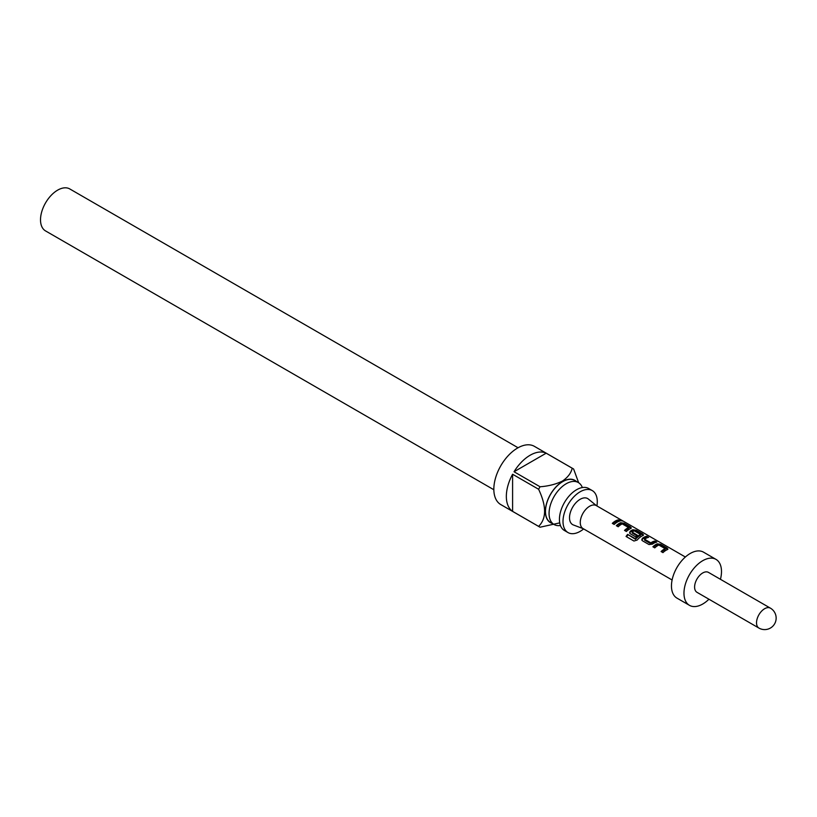 <?xml version="1.0" encoding="UTF-8"?>
<svg xmlns="http://www.w3.org/2000/svg" width="817" height="817" viewBox="0 0 817 817"><rect width="100%" height="100%" fill="white"/><g stroke="black" fill="none" stroke-linecap="round" stroke-linejoin="round"><path stroke-width="1.23" d="M620.205 520.327C622.401 521.185 623.065 521.277 622.176 520.603C620.062 519.551 619.409 519.449 620.205 520.327L619.694 519.786M622.738 521.032L622.176 520.603M568.029 532.572L564.455 530.509A24.234 13.991 -60 0 1 560.738 511.085A24.234 13.991 -60 0 1 576.567 489.73A24.234 13.991 -60 0 1 588.689 488.525L592.264 490.588A24.234 13.991 120 0 0 580.141 491.793A24.234 13.991 120 0 0 564.312 513.147A24.234 13.991 120 0 0 568.029 532.572A24.234 13.991 120 0 0 580.141 531.367A24.234 13.991 120 0 0 583.655 528.926M582.337 487.555A24.234 13.991 120 0 0 578.324 482.541A24.234 13.991 120 0 0 566.201 483.746A24.234 13.991 120 0 0 550.372 505.1A24.234 13.991 120 0 0 554.089 524.524A24.234 13.991 120 0 0 560.431 525.494M518.07 447.757L69.772 188.941A24.234 13.991 120 0 0 57.66 190.136A24.234 13.991 120 0 0 41.82 211.491A24.234 13.991 120 0 0 45.538 230.915L493.836 489.74M576.22 481.325A24.408 14.093 120 0 0 562.627 481.54A24.408 14.093 120 0 0 546.318 504.385A24.408 14.093 120 0 0 551.986 523.309M559.655 522.9L540.057 527.21A33.609 19.404 -60 0 1 539.322 526.822A33.609 19.404 -60 0 1 538.617 526.383C546.573 518.57 546.573 506.193 538.617 489.271A33.609 19.404 -60 0 1 540.057 486.769C548.462 486.135 555.907 484.246 562.382 481.101C567.815 477.404 571.083 473.104 572.196 468.212A33.609 19.404 -60 0 1 572.931 468.611A33.609 19.404 -60 0 1 573.636 469.05L578.65 482.745M572.931 468.611L534.41 446.358A33.609 19.404 120 0 0 517.6 448.022A33.609 19.404 120 0 0 495.643 477.649A33.609 19.404 120 0 0 500.79 504.579L539.322 526.822M538.617 526.383L512.596 511.36A33.609 19.404 -60 0 1 512.596 474.248L538.617 489.271M540.057 486.769L514.036 471.746A33.609 19.404 -60 0 1 530.11 455.253A33.609 19.404 -60 0 1 546.175 453.19L572.196 468.212M578.324 482.541L574.749 480.478A24.234 13.991 120 0 0 562.627 481.683A24.234 13.991 120 0 0 546.798 503.037A24.234 13.991 120 0 0 550.515 522.461L554.089 524.524M685.371 557.01L596.277 505.58A13.266 7.659 120 0 0 586.055 509.134A13.266 7.659 120 0 0 580.264 522.482A13.266 7.659 120 0 0 583.011 528.558L672.095 579.988M583.318 528.732L573.36 524.953A15.033 8.681 -60 0 1 569.51 517.723A15.033 8.681 -60 0 1 576.536 502.118A15.033 8.681 -60 0 1 588.332 499.024L596.594 505.754M630.704 528.528L630.653 527.006L624.086 523.217L620.634 522.717A13.266 7.659 120 0 0 616.314 525.678L618.183 526.761A13.266 7.659 120 0 1 622.258 523.901L628.579 527.557A13.266 7.659 120 0 0 624.505 530.407L626.384 531.489A13.266 7.659 120 0 1 630.704 528.528L631.388 527.915M642.897 535.574L642.846 534.042L636.28 530.253L632.828 529.753A13.266 7.659 120 0 0 630.213 531.264L629.57 532.888L630.254 533.726L635.636 536.83A13.266 7.659 120 0 1 637.464 535.298L632.123 532.051A13.266 7.659 120 0 1 634.247 530.825L640.569 534.481A13.266 7.659 120 0 0 635.289 538.617L627.619 534.389A13.266 7.659 120 0 0 626.057 536.473L633.941 541.028L637.148 540.078A13.266 7.659 120 0 1 642.897 535.574L643.582 534.961M649.025 544.561L652.477 544.122A13.266 7.659 120 0 1 656.797 542.1L654.917 541.017A13.266 7.659 120 0 0 650.843 542.866L644.531 539.21A13.266 7.659 120 0 1 648.596 537.372L646.727 536.279A13.266 7.659 120 0 0 642.407 538.311L641.764 539.925L642.458 540.772L649.025 544.561M667.285 549.657L667.244 548.125L660.667 544.336L657.215 543.836A13.266 7.659 120 0 0 652.895 546.798L654.774 547.88A13.266 7.659 120 0 1 658.849 545.031L665.161 548.677A13.266 7.659 120 0 0 661.096 551.536L662.965 552.619A13.266 7.659 120 0 1 667.285 549.657L667.979 549.044M620.205 520.97L618.326 519.888A13.266 7.659 120 0 0 612.311 523.37L614.18 524.453A13.266 7.659 120 0 1 620.205 520.97M720.441 579.304A26.532 15.319 120 0 0 721.493 571.522A26.532 15.319 120 0 0 715.998 559.379L703.488 552.149A26.532 15.319 120 0 0 683.043 559.267A26.532 15.319 120 0 0 671.462 585.963A26.532 15.319 120 0 0 676.956 598.115L689.466 605.336A26.532 15.319 120 0 0 708.942 599.218M715.998 559.379A26.532 15.319 120 0 0 695.553 566.487A26.532 15.319 120 0 0 683.972 593.193A26.532 15.319 120 0 0 689.466 605.336M708.482 572.4A11.499 6.638 120 0 0 699.618 575.474A11.499 6.638 120 0 0 694.603 587.055A11.499 6.638 120 0 0 696.983 592.315L758.901 628.059A11.499 6.638 -60 0 1 756.522 622.799A11.499 6.638 -60 0 1 761.536 611.228A11.499 6.638 -60 0 1 770.4 608.144L708.482 572.4M596.921 505.948A24.234 13.991 120 0 0 592.264 490.588M512.596 511.36L512.596 474.248M514.036 471.746L546.175 453.19M618.918 521.328L618.091 520.848L618.326 519.888M618.091 520.848A12.204 7.047 120 0 0 612.903 523.707M661.688 551.873A12.204 7.047 120 0 1 665.079 549.586L665.161 548.677M667.56 549.514L667.244 548.125M666.999 549.085L660.432 545.296L660.667 544.336M660.432 545.296L657.113 544.755L657.215 543.836M657.113 544.755A12.204 7.047 120 0 0 653.498 547.145M655.51 542.457L654.672 541.977L654.917 541.017M654.672 541.977A12.204 7.047 120 0 0 650.935 543.673L650.843 542.866M650.935 543.673L650.598 542.876M650.689 543.683L644.623 540.18L644.531 539.373M647.309 537.719L646.482 537.239L646.727 536.279M646.482 537.239A12.204 7.047 120 0 0 642.509 539.108L642.407 538.311M642.509 539.108L641.907 540.231M643.173 535.431L642.846 534.042M642.601 535.002L636.034 531.213L636.28 530.253M636.034 531.213L632.726 530.672L632.828 529.753M632.726 530.672A12.204 7.047 120 0 0 630.316 532.071L630.213 531.264M630.316 532.071L629.713 533.195M636.903 535.717L632.225 533.021L632.133 532.214M635.289 538.617L635.626 539.189A12.204 7.047 120 0 1 640.477 535.39L640.569 534.481M635.626 539.189L635.044 538.669M635.391 539.24L627.619 534.389M627.967 534.951A12.204 7.047 120 0 0 626.588 536.779M625.107 530.754A12.204 7.047 120 0 1 628.487 528.466L628.579 527.557M630.969 528.385L630.653 527.006M630.407 527.966L623.841 524.167L624.086 523.217M623.841 524.167L620.522 523.636L620.634 522.717M620.522 523.636A12.204 7.047 120 0 0 616.906 526.025M758.901 628.059A11.499 11.499 0 0 0 774.608 623.851A11.499 11.499 0 0 0 770.4 608.144"/></g></svg>
